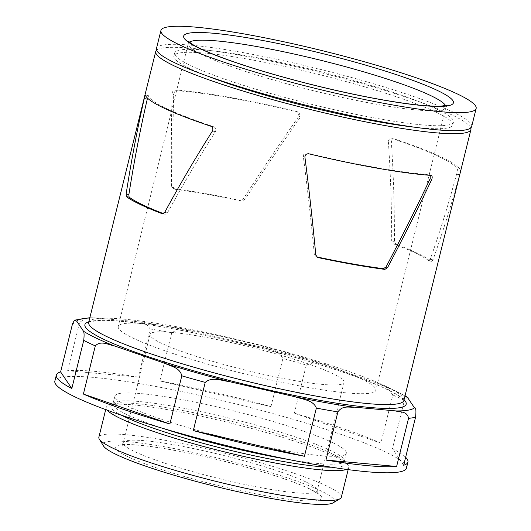<?xml version="1.0" encoding="UTF-8"?>
<svg xmlns="http://www.w3.org/2000/svg" width="531" height="531" viewBox="0 0 531 531"><rect width="100%" height="100%" fill="white"/><g stroke="black" fill="none" stroke-linecap="round" stroke-linejoin="round"><path stroke-width="0.4" stroke-dasharray="2.65 1.99" d="M316.815 256.924A159.24 18.771 13.9 0 1 316.702 256.904L316.018 256.672L314.319 254.256C311.106 220.504 307.429 187.861 303.287 156.32C303.513 153.831 304.92 152.762 307.495 153.107A159.24 18.771 -166.1 0 0 429.28 174.619L430.322 175.343M164.676 212.433L167.444 212.918L165.214 214.265L162.459 213.781M167.444 212.918C182.983 184.449 198.979 157.342 215.447 131.595C216.343 129.292 215.785 127.672 213.781 126.73A159.24 18.771 -166.1 0 1 148.322 95.547L147.273 99.118M145.321 94.989L148.302 95.514L145.341 95.022M163.475 213.635A159.24 18.771 13.9 0 0 164.922 214.185L162.758 213.807M391.38 142.235C391.679 139.739 392.88 138.704 394.991 139.122A162.36 19.143 -166.1 0 1 441.779 157.196A162.36 19.143 -166.1 0 1 460.45 170.305L459.554 174.712C452.193 202.125 443.345 230.494 433.017 259.832L431.809 261.332A162.36 19.143 13.9 0 0 417.943 253.506A162.36 19.143 13.9 0 0 395.953 244.253L394.453 241.459C394.506 207.229 393.478 174.155 391.38 142.235L388.373 141.704C388.665 139.208 389.88 138.166 392.011 138.591L394.991 139.122L392.011 138.591A159.24 18.771 -166.1 0 1 457.47 169.774L460.45 170.305M388.373 141.704C390.577 173.584 391.686 206.672 391.686 240.968L393.205 243.762A159.24 18.771 13.9 0 1 429.055 260.84L431.915 261.378L429.055 260.84L430.249 259.34C440.544 229.943 449.306 201.561 456.547 174.181L457.47 169.774M404.987 395.993A174.852 20.609 13.9 0 0 377.315 383.156L324.175 364.777A174.852 20.609 13.9 0 0 262.991 347.559L194.724 331.769A174.852 20.609 13.9 0 0 138.445 321.832L95.042 317.89A174.852 20.609 13.9 0 0 89.772 317.983M89.845 317.704L95.042 317.89M138.306 377.116A181.098 21.346 13.9 0 0 67.649 370.704L138.306 377.116L150.22 328.961L145.892 323.525L138.445 321.832M270.963 406.62L159.844 380.926A181.098 21.346 13.9 0 1 270.963 406.62L282.884 358.458L279.897 353.971L274.912 351.31L264.206 347.825C284.928 353.168 304.595 358.697 323.2 364.419L324.175 364.777M380.88 443.133A181.098 21.346 13.9 0 0 294.38 413.211L380.88 443.133L392.801 394.971L387.511 387.876L377.315 383.156M408.14 397.845L407.562 397.566M67.649 370.704L79.57 322.549A181.098 21.346 13.9 0 0 72.528 323.757M91.02 317.677L85.192 318.381L79.57 322.549M294.38 413.211L306.301 365.049A181.098 21.346 13.9 0 0 282.884 358.458M323.2 364.419L314.598 362.5L306.301 365.049M341.333 497.235A124.891 14.722 13.9 0 0 326.93 486.097A124.891 14.722 13.9 0 0 192.209 445.675A124.891 14.722 13.9 0 0 98.866 437.225M333.169 502.804A119.15 14.045 13.9 0 0 320.651 490.77A119.15 14.045 13.9 0 0 185.472 450.806A119.15 14.045 13.9 0 0 103.485 445.967M201.096 336.515A99.914 11.782 13.9 0 0 150.047 334.391A99.914 11.782 13.9 0 0 244.207 369.828A99.914 11.782 13.9 0 0 344.022 382.4A99.914 11.782 13.9 0 0 332.499 373.492A99.914 11.782 13.9 0 0 201.096 336.515M360.542 378.444A132.697 15.645 13.9 0 0 186.023 329.333A132.697 15.645 13.9 0 0 118.221 326.519A132.697 15.645 13.9 0 0 243.278 373.578A132.697 15.645 13.9 0 0 375.848 390.272A132.697 15.645 13.9 0 0 360.542 378.444M346.458 469.391A124.891 14.722 13.9 0 0 348.708 467.446A124.891 14.722 13.9 0 0 346.843 463.862A124.891 14.722 13.9 0 0 334.304 456.308A124.891 14.722 13.9 0 0 211.935 418.614A124.891 14.722 13.9 0 0 109.552 405.14A124.891 14.722 13.9 0 0 106.233 407.436A124.891 14.722 13.9 0 0 107.322 410.211M173.06 186.958L174.726 189.268L173.245 188.565L171.573 186.255L173.06 186.958C172.661 154.554 172.874 123.763 173.697 94.578C174.075 92.162 175.018 90.874 176.511 90.708A159.24 18.771 -166.1 0 1 298.296 112.22L297.453 111.722L298.913 116.216C280.541 142.374 262.009 169.94 243.324 198.926L239.946 200.346A162.36 19.143 13.9 0 0 173.245 188.565L174.726 189.268A159.24 18.771 13.9 0 1 241.426 201.05L244.811 199.636C263.555 170.61 282.134 143.065 300.533 116.986L299.059 112.492M171.573 186.255C171.148 153.89 171.314 123.079 172.077 93.808C172.456 91.398 173.398 90.111 174.911 89.945A162.36 19.143 -166.1 0 1 296.696 111.457L297.453 111.722M470.785 127.898A162.36 19.143 13.9 0 0 452.206 115.054A162.36 19.143 13.9 0 0 283.315 63.859A162.36 19.143 13.9 0 0 156.605 50.146M407.297 397.002L404.376 400.487A181.098 21.346 13.9 0 0 398.96 397.799A181.098 21.346 13.9 0 0 392.801 394.971M264.206 347.825L262.991 347.559M139.514 321.905C155.716 324.262 173.617 327.428 193.204 331.41L194.724 331.769M193.204 331.41L182.067 329.87L176.438 330.083L171.759 332.764A181.098 21.346 13.9 0 0 150.22 328.961M76.637 321.049L76.285 321.116M406.441 468.116A181.098 21.346 13.9 0 0 385.552 451.974A181.098 21.346 13.9 0 0 190.204 393.358A181.098 21.346 13.9 0 0 54.852 381.105M405.638 457.304A181.098 21.346 13.9 0 0 392.455 448.649L404.376 400.487M159.844 380.926L171.759 332.764M332.565 442.615A119.15 14.045 13.9 0 0 204.043 404.045A119.15 14.045 13.9 0 0 114.988 395.987A119.15 14.045 13.9 0 0 227.275 438.248A119.15 14.045 13.9 0 0 346.305 453.235A119.15 14.045 13.9 0 0 332.565 442.615M206.758 75.787A143.629 16.932 -166.1 0 1 190.47 68.824A143.629 16.932 -166.1 0 1 173.902 56.02A143.629 16.932 -166.1 0 1 281.251 65.738A143.629 16.932 -166.1 0 1 436.183 112.227A143.629 16.932 -166.1 0 1 452.744 125.031A143.629 16.932 -166.1 0 1 414.465 127.194M471.674 126.517A162.36 19.143 13.9 0 0 452.95 112.048A162.36 19.143 13.9 0 0 277.813 59.492A162.36 19.143 13.9 0 0 156.459 48.513M436.927 109.22A143.629 16.932 13.9 0 0 281.994 62.724A143.629 16.932 13.9 0 0 174.646 53.014A143.629 16.932 13.9 0 0 310.004 103.95A143.629 16.932 13.9 0 0 453.494 122.017A143.629 16.932 13.9 0 0 436.927 109.22M403.666 465.269L392.455 448.649M429.28 174.619L430.88 175.383M314.319 254.256L315.806 254.96M456.547 174.181L459.554 174.712M430.249 259.34L433.017 259.832M393.205 243.762L395.953 244.253M391.686 240.968L394.453 241.459M404.058 399.757A165.486 19.508 13.9 0 0 387.099 389.422A165.486 19.508 13.9 0 0 223.956 339.243A165.486 19.508 13.9 0 0 88.843 321.753M309.54 488.805A106.16 12.512 13.9 0 0 131.051 444.613A106.16 12.512 13.9 0 0 215.599 484.883A106.16 12.512 13.9 0 0 309.54 488.805M305.683 481.843A99.914 11.782 13.9 0 0 197.91 449.505A99.914 11.782 13.9 0 0 123.232 442.748A99.914 11.782 13.9 0 0 217.391 478.179A99.914 11.782 13.9 0 0 317.206 490.75A99.914 11.782 13.9 0 0 305.683 481.843M189.308 42.201A132.697 15.645 13.9 0 0 188.233 43.602A132.697 15.645 13.9 0 0 313.29 90.662A132.697 15.645 13.9 0 0 445.861 107.355A132.697 15.645 13.9 0 0 445.562 105.623M296.696 111.457L298.296 112.22M174.911 89.945L176.511 90.708M210.807 126.205L213.781 126.73M243.324 198.926L244.811 199.636M298.913 116.216L300.533 116.986M172.077 93.808L173.697 94.578M307.495 153.107L309.102 153.871M239.946 200.346L241.426 201.05M212.44 131.064L215.447 131.595M403.899 400.407A162.36 19.143 13.9 0 0 385.174 385.937A162.36 19.143 13.9 0 0 210.03 333.382A162.36 19.143 13.9 0 0 88.684 322.403M303.287 156.32L304.907 157.09M288.24 459.428A119.15 14.045 13.9 0 0 344.353 461.127A119.15 14.045 13.9 0 0 330.614 450.507A119.15 14.045 13.9 0 0 202.085 411.943A119.15 14.045 13.9 0 0 113.037 403.879A119.15 14.045 13.9 0 0 163.468 428.55M331.603 467.227A120.71 14.231 13.9 0 0 343.424 460.649A120.71 14.231 13.9 0 0 331.304 453.348A120.71 14.231 13.9 0 0 213.031 416.915A120.71 14.231 13.9 0 0 114.079 403.892A120.71 14.231 13.9 0 0 121.466 415.222M431.318 175.495L429.712 174.732M317.498 257.376L316.018 256.672M150.047 334.391L123.232 442.748C122.137 444.845 121.499 445.741 121.32 445.416L126.385 444.779C136.58 444.487 153.426 446.511 176.923 450.846C223.704 459.441 285.525 477.203 308.338 488.427C314.279 491.447 317.379 493.312 317.651 494.009C317.346 494.208 317.193 493.12 317.206 490.75L344.022 382.4M187.974 40.947L188.233 43.602L118.221 326.519M447.334 105.125L445.861 107.355L375.848 390.272M106.233 407.436L105.696 409.613M348.708 467.446L348.17 469.623M379.984 384.112L405.06 395.708M114.988 395.987L112.745 404.436L114.079 403.892L109.552 405.14M346.305 453.235L344.353 461.751L343.424 460.649L346.843 463.862M88.577 322.636C88.259 321.952 91.996 321.255 99.795 320.551C145.335 316.914 332.3 361.611 386.502 389.23C395.575 393.637 401.131 397.082 403.168 399.564L403.879 400.659M174.646 53.014L173.902 56.02M453.494 122.017L452.744 125.031"/><path stroke-width="0.8" d="M431.743 179.491C432.553 177.108 432.267 175.741 430.88 175.383A162.36 19.143 -166.1 0 1 309.102 153.871C306.533 153.525 305.133 154.601 304.907 157.09C308.996 188.664 312.626 221.288 315.806 254.96L317.498 257.376L318.182 257.608A162.36 19.143 13.9 0 0 384.875 269.39L387.557 267.637C403.487 237.337 418.216 207.96 431.743 179.491L430.123 178.721L430.322 175.343M431.318 175.495L430.88 175.383M144.266 98.587C137.343 128.914 131.29 160.734 126.112 194.061L126.318 196.623A162.36 19.143 13.9 0 0 162.167 213.701L164.676 212.433C180.128 184.005 196.052 156.877 212.44 131.064C213.329 128.767 212.785 127.148 210.807 126.205A162.36 19.143 -166.1 0 1 145.341 95.022L144.266 98.587L147.273 99.118C140.25 129.365 134.124 161.172 128.88 194.545L129.073 197.107A159.24 18.771 13.9 0 0 163.475 213.635M430.123 178.721C416.689 207.163 402 236.56 386.07 266.927L383.395 268.686L384.875 269.39M89.772 317.983A174.852 20.609 13.9 0 0 76.637 321.049L83.526 331.264A174.852 20.609 13.9 0 0 113.773 345.674L166.913 364.054A174.852 20.609 13.9 0 0 228.098 381.278L229.259 381.61L228.098 381.278M83.526 331.264L82.949 330.986C84.117 331.244 84.376 334.371 83.732 340.378A181.098 21.346 13.9 0 0 95.308 345.893L83.394 394.055L169.893 423.977L181.808 375.815C179.89 367.598 171.274 366.45 165.745 363.735L166.913 364.054M229.259 381.603L296.364 397.062A174.852 20.609 13.9 0 0 352.644 406.998L396.046 410.941A174.852 20.609 13.9 0 0 414.445 407.781L407.562 397.566A174.852 20.609 13.9 0 0 404.987 395.993M352.644 406.998L353.712 407.191C348.821 407.516 342.588 405.219 337.889 411.91L325.968 460.065L396.624 466.477L408.538 418.322A181.098 21.346 13.9 0 0 415.581 417.114C416.224 411.087 415.965 407.954 414.797 407.722L414.445 407.781M295.296 396.869L296.364 397.062M408.538 418.322C407.284 411.094 400.175 412.169 395.695 411.007L396.046 410.941M113.773 345.674L114.351 345.953C108.404 344.705 100.678 340.198 95.308 345.893M105.696 409.613L98.866 437.225A124.891 14.722 13.9 0 0 99.304 439.137A124.891 14.722 13.9 0 0 216.562 481.524A124.891 14.722 13.9 0 0 340.059 498.715A124.891 14.722 13.9 0 0 341.333 497.235L348.17 469.623M99.304 439.137L103.485 445.967A119.15 14.045 13.9 0 0 215.354 486.403A119.15 14.045 13.9 0 0 333.169 502.804L340.059 498.715M457.423 93.987A162.36 19.143 13.9 0 0 282.28 41.438A162.36 19.143 13.9 0 0 160.933 30.453A162.36 19.143 13.9 0 0 313.94 88.04A162.36 19.143 13.9 0 0 476.148 108.463A162.36 19.143 13.9 0 0 457.423 93.987M316.815 256.924A159.24 18.771 13.9 0 0 383.395 268.686M107.322 410.211A124.891 14.722 13.9 0 0 223.936 451.735A124.891 14.722 13.9 0 0 346.458 469.391M156.605 50.146A162.36 19.143 13.9 0 0 155.716 51.52A162.36 19.143 13.9 0 0 308.723 109.107A162.36 19.143 13.9 0 0 470.931 129.531A162.36 19.143 13.9 0 0 470.785 127.898M193.311 430.568L304.429 456.262A181.098 21.346 13.9 0 1 193.311 430.568L205.225 382.406C211.617 376.539 221.659 380.641 229.259 381.61M295.289 396.876C302.511 399.312 313.496 400.135 316.35 408.1A181.098 21.346 13.9 0 0 337.889 411.91M408.133 397.838L405.06 395.708M60.607 371.912L71.818 388.539A181.098 21.346 13.9 0 1 56.346 375.085A181.098 21.346 13.9 0 1 60.607 371.912L72.528 323.757L74.473 320.186L76.285 321.116M56.346 375.085L54.852 381.105A181.098 21.346 13.9 0 0 225.516 445.336A181.098 21.346 13.9 0 0 406.441 468.116L407.927 462.096A181.098 21.346 13.9 0 0 405.638 457.304M415.581 417.114L403.666 465.269A181.098 21.346 13.9 0 0 407.927 462.096M325.968 460.065A181.098 21.346 13.9 0 0 396.624 466.477M304.429 456.262L316.35 408.1M83.394 394.055A181.098 21.346 13.9 0 0 169.893 423.977M71.818 388.539L83.732 340.378M414.465 127.194A143.629 16.932 -166.1 0 1 206.758 75.787M160.933 30.453L156.459 48.513A162.36 19.143 13.9 0 0 309.473 106.094A162.36 19.143 13.9 0 0 471.674 126.517L476.148 108.463M316.894 256.997L318.182 257.608M386.07 266.927L387.557 267.637M88.843 321.753A165.486 19.508 13.9 0 0 240.855 383.355A165.486 19.508 13.9 0 0 404.058 399.757M445.562 105.623A132.697 15.645 13.9 0 0 430.561 95.527A132.697 15.645 13.9 0 0 293.922 53.989A132.697 15.645 13.9 0 0 189.308 42.201M437.391 90.449A138.943 16.381 13.9 0 0 203.785 32.603A138.943 16.381 13.9 0 0 314.438 85.318A138.943 16.381 13.9 0 0 437.391 90.449M126.318 196.623L129.073 197.107M126.112 194.061L128.88 194.545M155.716 51.52L88.684 322.403A162.36 19.143 13.9 0 0 241.691 379.984A162.36 19.143 13.9 0 0 403.899 400.407L403.879 400.659M181.808 375.815A181.098 21.346 13.9 0 0 205.225 382.406M163.468 428.55A119.15 14.045 13.9 0 0 288.24 459.428M121.466 415.222A120.71 14.231 13.9 0 0 224.633 448.927A120.71 14.231 13.9 0 0 331.603 467.227M187.974 40.947L192.368 44.312C199.377 48.64 211.61 53.93 229.073 60.189C254.767 69.269 284.749 78.004 319.018 86.394C357.131 95.587 389.396 101.713 415.819 104.766C427.203 106.014 435.805 106.452 441.626 106.074L447.334 105.125M470.931 129.531L403.899 400.407M74.473 320.186L89.845 317.704"/></g></svg>
